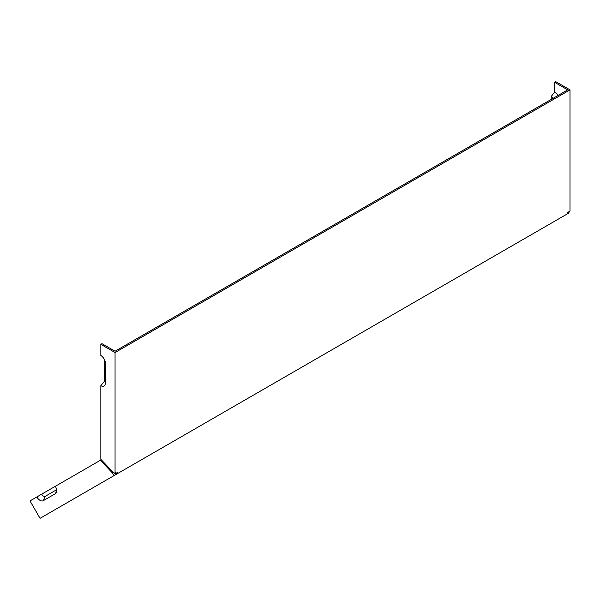 <?xml version="1.0" encoding="UTF-8"?>
<svg xmlns="http://www.w3.org/2000/svg" width="600" height="600" viewBox="0 0 600 600"><rect width="100%" height="100%" fill="white"/><g stroke="black" fill="none" stroke-linecap="round" stroke-linejoin="round"><path stroke-width="0.9" d="M558.06 95.46A8.04 4.643 -120 0 0 554.648 92.183L551.235 96.427L551.235 99.405M553.23 98.25A5.258 3.037 -120 0 0 551.235 96.427M105.39 381.81A3.645 2.107 60 0 1 104.25 381.457L100.837 385.702A6.435 3.713 60 0 0 105.09 384.772A6.435 3.713 60 0 0 105.39 383.07L105.39 363.375A6.435 3.713 60 0 0 100.837 355.493L100.837 344.332L101.977 343.673L115.058 351.225L567.727 89.88L554.648 82.328L554.648 92.183M568.523 211.972L569.115 212.873L567.06 214.065M100.837 385.702L100.837 459.3L112.785 471.908L115.058 473.58L117.33 472.62L117.33 473.707L567.727 213.675L567.727 212.587L570 210.923L570 89.88L555.78 81.675L554.648 82.328M100.837 344.332L115.058 352.538L115.058 473.58M43.267 500.685L55.335 493.717A6.435 3.713 -120 0 0 56.37 492.472A6.435 3.713 -120 0 0 55.335 486.293L100.403 460.268L112.35 472.875L114.172 475.53L40.05 518.325L30 500.918L36.832 496.965A6.435 3.713 60 0 0 43.267 500.685L45.293 496.298L56.588 489.772M55.335 486.293L36.832 496.965M101.273 459.765L100.403 460.268M114.03 472.86L114.727 473.355M115.86 472.702L116.67 474.09L117.33 473.707M116.67 474.09L114.172 475.53M115.058 352.538L570 89.88M104.25 359.243L104.25 381.457M113.31 472.32L112.35 472.875M41.64 494.197A3.645 2.107 -120 0 0 45.293 496.298M55.335 493.717L56.662 490.822"/></g></svg>
